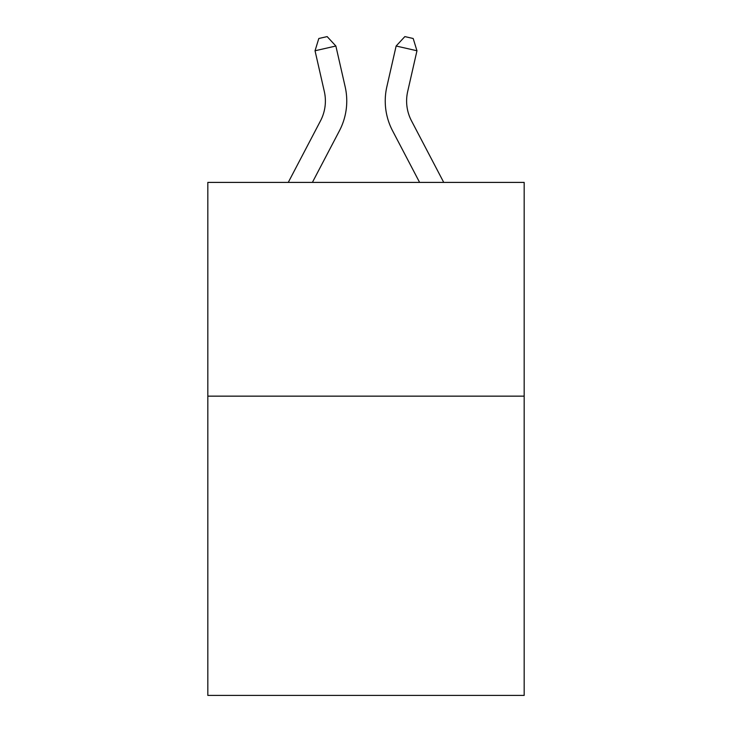 <?xml version="1.0" encoding="UTF-8"?>
<svg xmlns="http://www.w3.org/2000/svg" width="732" height="732" viewBox="0 0 732 732"><rect width="100%" height="100%" fill="white"/><g stroke="black" fill="none" stroke-linecap="round" stroke-linejoin="round"><path stroke-width="1.1" d="M524.176 396.149L524.176 695.4L207.824 695.4L207.824 182.405L524.176 182.405L524.176 396.149L207.824 396.149M288.262 182.405L320.506 120.844A42.749 42.749 0 0 0 324.322 91.509L315.035 50.764L335.869 46.015L345.156 86.76A64.123 64.123 0 0 1 339.438 130.763L312.39 182.405M443.738 182.405L411.494 120.844A42.749 42.749 0 0 1 407.678 91.509L416.966 50.764L396.131 46.015L386.844 86.76A64.123 64.123 0 0 0 392.562 130.763L419.61 182.405M396.131 46.015L386.844 86.76L396.131 46.015L386.844 86.76L396.131 46.015L386.844 86.76L396.131 46.015L386.844 86.76L396.131 46.015L386.844 86.76L396.131 46.015L386.844 86.76L396.131 46.015L386.844 86.76L396.131 46.015L386.844 86.76L396.131 46.015L404.851 36.6L413.187 38.503L416.966 50.764M411.494 120.844A42.749 42.749 0 0 1 407.678 91.509A42.749 42.749 0 0 0 411.494 120.844A42.749 42.749 0 0 1 407.678 91.509A42.749 42.749 0 0 0 411.494 120.844A42.749 42.749 0 0 1 407.678 91.509A42.749 42.749 0 0 0 411.494 120.844A42.749 42.749 0 0 1 407.678 91.509A42.749 42.749 0 0 0 411.494 120.844A42.749 42.749 0 0 1 407.678 91.509A42.749 42.749 0 0 0 411.494 120.844A42.749 42.749 0 0 1 407.678 91.509A42.749 42.749 0 0 0 411.494 120.844A42.749 42.749 0 0 1 407.678 91.509A42.749 42.749 0 0 0 411.494 120.844A42.749 42.749 0 0 1 407.678 91.509M320.506 120.844A42.749 42.749 0 0 0 324.322 91.509A42.749 42.749 0 0 1 320.506 120.844A42.749 42.749 0 0 0 324.322 91.509A42.749 42.749 0 0 1 320.506 120.844A42.749 42.749 0 0 0 324.322 91.509A42.749 42.749 0 0 1 320.506 120.844A42.749 42.749 0 0 0 324.322 91.509A42.749 42.749 0 0 1 320.506 120.844M315.035 50.764L318.813 38.503L327.149 36.6L335.869 46.015"/></g></svg>
